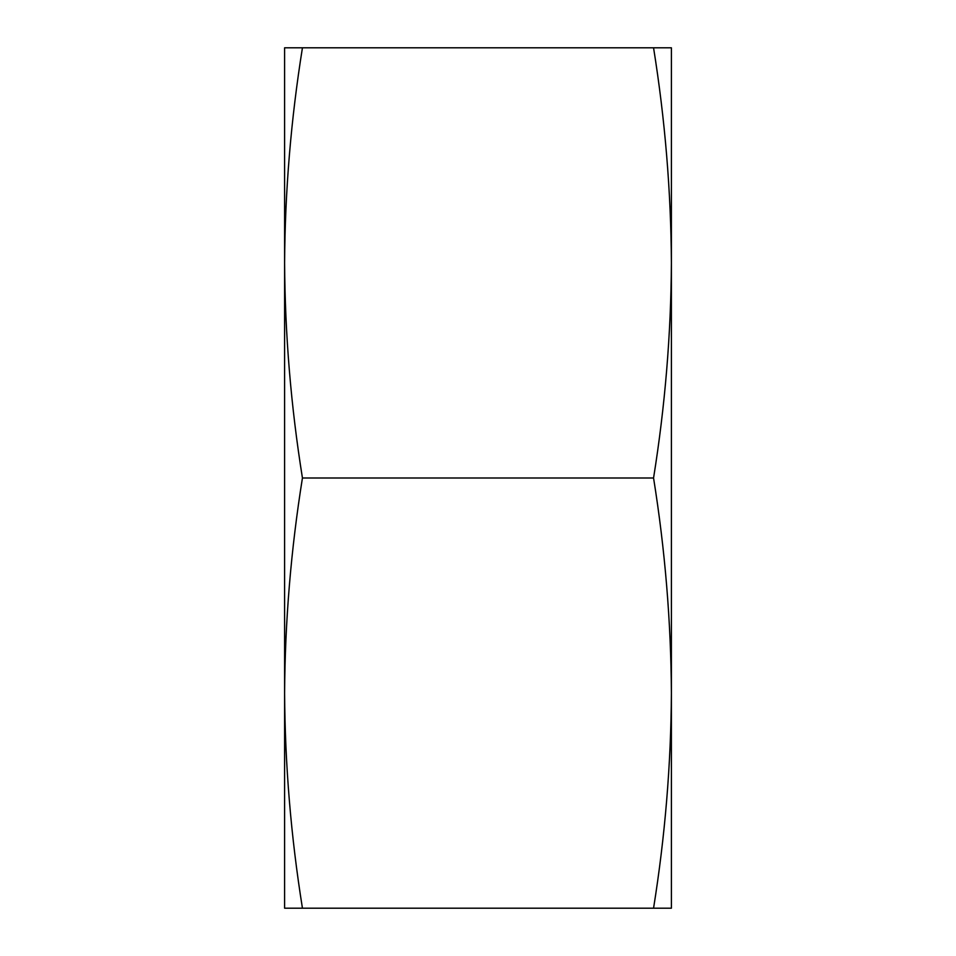 <?xml version="1.0" encoding="UTF-8"?>
<svg xmlns="http://www.w3.org/2000/svg" width="956" height="956" viewBox="0 0 956 956"><rect width="100%" height="100%" fill="white"/><g stroke="black" fill="none" stroke-linecap="round" stroke-linejoin="round"><path stroke-width="1.43" d="M302.443 478C290.947 406.3 285.007 334.6 284.601 262.9C285.007 191.2 290.947 119.5 302.443 47.8L284.601 47.8L284.601 693.1C285.007 621.4 290.947 549.7 302.443 478L653.557 478C665.053 549.7 670.993 621.4 671.399 693.1C670.993 764.8 665.053 836.5 653.557 908.2L302.443 908.2C290.947 836.5 285.007 764.8 284.601 693.1L284.601 908.2L302.443 908.2M653.557 908.2L671.399 908.2L671.399 47.8L653.557 47.8C665.053 119.5 670.993 191.2 671.399 262.9C670.993 334.6 665.053 406.3 653.557 478M653.557 47.8L302.443 47.8"/></g></svg>
